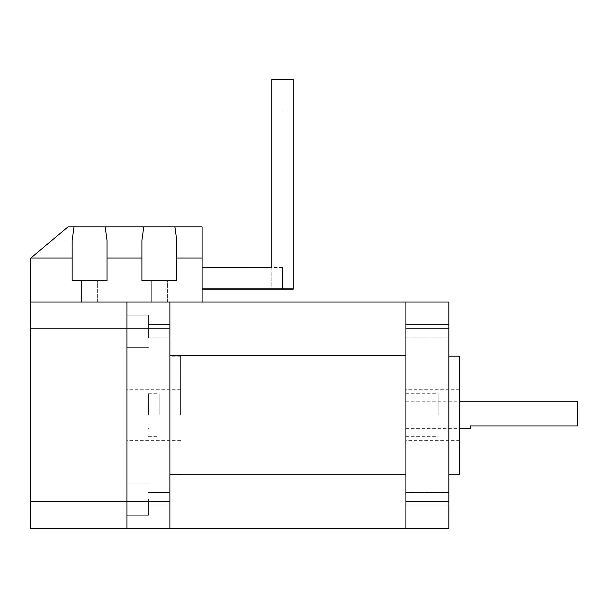 <?xml version="1.0" encoding="UTF-8"?>
<svg xmlns="http://www.w3.org/2000/svg" width="608" height="608" viewBox="0 0 608 608"><rect width="100%" height="100%" fill="white"/><g stroke="black" fill="none" stroke-linecap="round" stroke-linejoin="round"><path stroke-width="0.46" stroke-dasharray="3.04 2.28" d="M405.931 328.829L448.848 328.829L448.848 302.009L405.931 302.009L405.931 528.398L448.848 528.398L448.848 501.577L405.931 501.577M448.848 328.829L448.848 501.577M405.931 331.246L405.931 324.543L405.931 331.246M405.931 499.16L405.931 505.864L405.931 499.16M405.931 415.203L405.931 389.72L405.931 415.203M448.848 337.949L448.848 324.543L448.848 337.949L448.848 324.543L448.848 337.949L405.931 337.949L448.848 337.949M448.848 499.16L448.848 505.864L448.848 499.16M448.848 492.457L448.848 505.864L448.848 492.457L405.931 492.457L448.848 492.457M448.848 415.203L448.848 356.189L448.848 415.203M459.58 474.217L459.58 356.189M459.58 415.203L459.58 389.72L459.58 415.203M405.931 302.009L405.931 355.657L169.883 355.657L169.883 302.009L202.069 302.009L202.069 258.02L176.768 258.02L202.069 258.02L202.069 226.898L67.952 226.898L30.871 258.02L72.154 258.02L30.871 258.02L30.4 258.415L30.4 302.009L169.883 302.009L169.883 528.398L169.883 474.749L405.931 474.749L405.931 528.398L405.931 302.009L126.966 302.009L126.966 528.398L169.883 528.398L169.883 501.577L126.966 501.577L126.966 328.829L169.883 328.829L169.883 501.577M126.966 331.246L126.966 315.149L126.966 331.246M126.966 499.16L126.966 515.257L126.966 499.16M126.966 415.203L126.966 389.72L126.966 415.203M169.883 328.829L169.883 302.009M169.883 337.949L169.883 324.543L169.883 337.949L169.883 324.543L169.883 337.949L148.42 337.949L148.42 324.543L148.42 337.949L148.42 324.543L148.42 337.949L169.883 337.949M169.883 499.16L169.883 505.864L169.883 499.16M169.883 415.203L169.883 356.189L169.883 415.203M180.614 415.203L180.614 356.189L180.614 415.203M148.42 499.16L148.42 515.257L148.42 499.16M148.42 331.246L148.42 315.149L148.42 331.246M147.888 415.203L147.888 401.789L147.888 415.203M148.42 415.203L148.42 393.741L148.42 415.203M159.152 415.203L159.152 393.741L159.152 415.203M438.117 415.203L438.117 393.741L438.117 415.203M577.6 401.789L577.6 425.934L470.303 425.934L470.303 428.617M30.4 501.577L30.4 528.398L126.966 528.398L126.966 501.577L30.4 501.577L30.4 328.829L126.966 328.829L126.966 302.009L30.4 302.009L202.069 302.009M30.4 328.829L30.4 302.009M74.024 226.898L72.154 240.51L72.154 280.546L107.031 280.546L107.031 240.51L107.031 280.546L72.154 280.546L107.031 280.546L107.031 258.02L141.9 258.02L107.031 258.02L107.031 240.51L105.161 226.898M143.769 226.898L141.9 240.51L141.9 280.546L176.768 280.546L141.9 280.546L141.9 258.02L107.031 258.02M141.9 258.02L141.9 280.546L176.768 280.546L176.768 240.51L176.768 280.546L176.768 240.51L174.899 226.898M72.154 258.02L72.154 280.546L72.154 258.02L30.871 258.02M202.069 258.02L176.768 258.02M97.637 302.009L81.548 302.009L97.637 302.009L81.548 302.009L97.637 302.009L97.637 280.546L81.548 280.546L97.637 280.546L81.548 280.546L97.637 280.546L97.637 302.009M167.382 302.009L151.286 302.009L167.382 302.009L151.286 302.009L167.382 302.009L167.382 280.546L151.286 280.546L167.382 280.546L151.286 280.546L167.382 280.546L167.382 302.009M282.538 278.434L282.538 289.165L282.538 278.434M202.069 278.434L202.069 289.165L202.069 278.434M282.538 278.099L282.538 267.368L282.538 278.099M202.069 278.099L202.069 267.368L202.069 278.099M271.814 112.13L271.814 289.165L293.269 289.165L293.269 112.13L271.814 112.13L293.269 112.13M293.269 79.602L271.814 79.602M293.269 288.823L282.538 288.823M459.58 389.72L405.931 389.72M459.58 440.686L405.931 440.686M405.931 505.864L448.848 505.864L405.931 505.864M405.931 324.543L448.848 324.543L405.931 324.543M180.614 356.189L169.883 356.189M180.614 474.217L169.883 474.217M180.614 389.72L126.966 389.72M180.614 440.686L126.966 440.686M148.42 505.864L169.883 505.864L148.42 505.864M148.42 492.457L169.883 492.457L148.42 492.457M148.42 324.543L169.883 324.543L148.42 324.543M126.966 515.257L148.42 515.257L126.966 515.257M126.966 483.064L148.42 483.064L126.966 483.064M126.966 347.343L148.42 347.343L126.966 347.343M126.966 315.149L148.42 315.149L126.966 315.149M147.888 428.617L148.42 428.617M147.888 401.789L148.42 401.789M148.42 436.658L159.152 436.658M148.42 393.741L159.152 393.741M405.931 436.658L438.117 436.658M405.931 393.741L438.117 393.741M405.931 428.617L459.58 428.617M405.931 401.789L459.58 401.789M151.286 280.546L151.286 302.009L151.286 280.546M81.548 280.546L81.548 302.009L81.548 280.546M282.538 267.71L202.069 267.71M282.538 267.368L271.814 267.368L271.814 288.823"/><path stroke-width="0.91" d="M405.931 302.009L448.848 302.009L448.848 328.829L405.931 328.829L405.931 302.009L202.069 302.009L202.069 258.02L176.768 258.02L176.768 280.546L141.9 280.546L141.9 240.51L143.769 226.898L202.069 226.898L202.069 258.02M405.931 501.577L448.848 501.577L448.848 528.398L405.931 528.398L405.931 328.829M448.848 501.577L448.848 328.829M448.848 356.189L459.58 356.189L459.58 474.217L448.848 474.217M169.883 474.749L169.883 355.657L405.931 355.657L405.931 474.749L169.883 474.749M169.883 501.577L169.883 528.398L405.931 528.398L126.966 528.398L126.966 302.009L126.966 501.577L169.883 501.577L169.883 328.829L30.4 328.829L30.4 501.577L126.966 501.577L126.966 528.398L30.4 528.398L30.4 501.577M169.883 302.009L169.883 328.829M459.58 428.617L470.303 428.617L470.303 425.934L577.6 425.934L577.6 401.789L459.58 401.789M74.024 226.898L105.161 226.898L107.031 240.51L107.031 280.546L72.154 280.546L72.154 240.51L74.024 226.898L67.952 226.898L30.4 258.415L30.4 328.829M30.871 258.02L72.154 258.02M30.4 302.009L202.069 302.009M107.031 258.02L141.9 258.02M105.161 226.898L143.769 226.898M174.899 226.898L176.768 240.51L176.768 258.02M293.269 289.165L271.814 289.165M202.069 267.368L271.814 267.368L271.814 79.602L293.269 79.602L293.269 288.823L202.069 288.823M282.538 289.165L202.069 289.165"/></g></svg>
